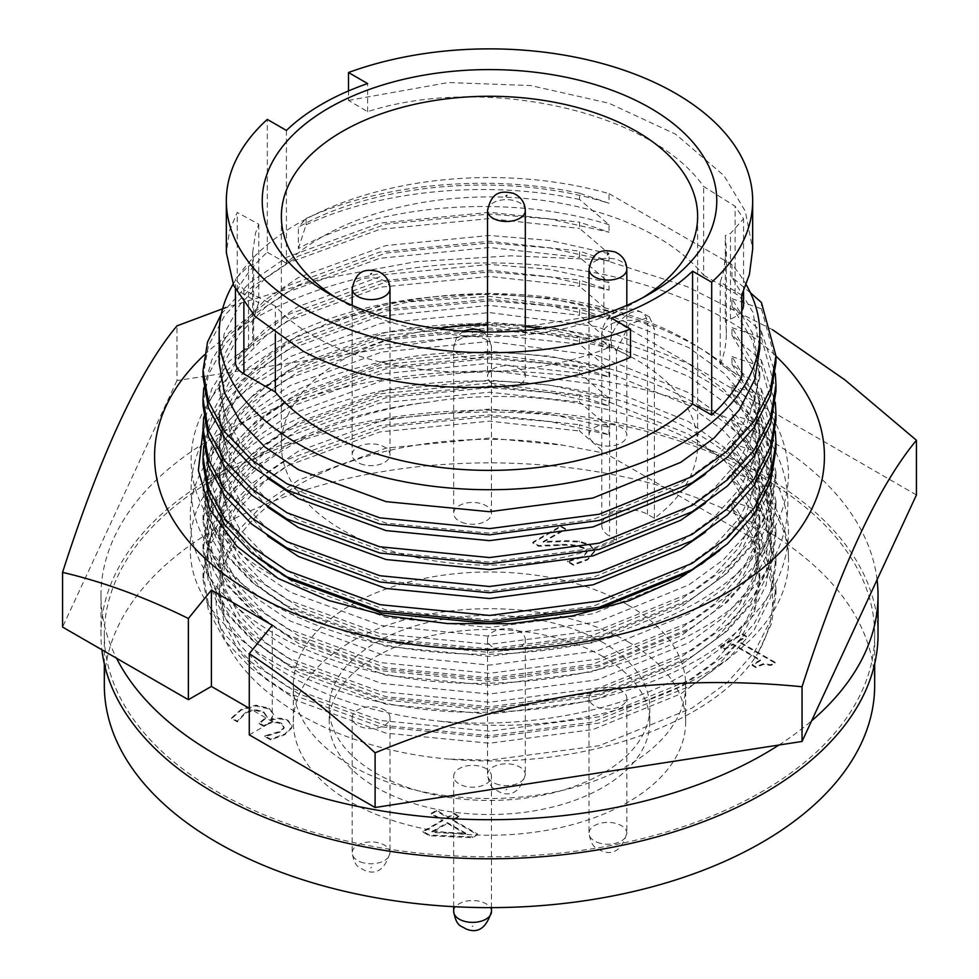 <?xml version="1.0" encoding="UTF-8"?>
<svg xmlns="http://www.w3.org/2000/svg" width="979" height="979" viewBox="0 0 979 979"><rect width="100%" height="100%" fill="white"/><g stroke="black" fill="none" stroke-linecap="round" stroke-linejoin="round"><path stroke-width="0.73" stroke-dasharray="4.89 3.67" d="M278.036 578.405C162.159 517.304 162.159 402.553 278.036 341.463C336.972 309.707 407.46 294.055 489.5 294.495C571.54 296.466 642.028 314.528 700.964 348.683C758.04 383.915 787.238 425.816 788.548 474.387C787.238 522.957 758.04 564.846 700.964 600.078C642.028 634.245 571.54 652.308 489.5 654.266C407.46 654.718 336.972 639.067 278.036 607.31C162.159 546.221 162.159 431.458 278.036 370.368C388.002 305.864 590.998 308.287 700.964 377.6C816.841 443.475 816.841 563.109 700.964 628.995C642.028 663.15 571.54 681.213 489.5 683.171C329.801 687.992 186.267 607.555 190.452 517.744C186.267 427.945 329.801 347.508 489.5 352.318C571.54 354.288 642.028 372.35 700.964 406.505C758.04 441.737 787.238 483.638 788.548 532.209C787.238 580.767 758.04 622.668 700.964 657.9C642.028 692.067 571.54 710.13 489.5 712.088C329.801 716.897 186.267 636.46 190.452 546.661C186.267 456.85 329.801 376.413 489.5 381.235C646.715 381.382 788.854 463.752 788.474 557.173C784.84 455.357 599.478 373.745 428.312 402.185C374.37 408.537 328.332 422.255 290.225 443.34L255.47 466.861L229.123 494.322L212.981 524.218L207.67 554.775L212.981 585.344L229.123 615.24L255.47 642.701L290.225 666.222L381.651 699.679L489.5 710.264L597.349 696.069L688.775 658.989L723.53 633.719L749.877 604.398L766.019 572.642L771.33 540.322L766.019 508.003L749.877 476.247L723.53 446.938L688.775 421.655L597.349 384.576L489.5 370.392L381.651 380.966L290.225 414.435L255.47 437.956L229.123 465.404L212.981 495.313L207.67 525.87L212.981 556.427L229.123 586.323L255.47 613.784L290.225 637.305L381.651 670.774L489.5 681.347L597.349 667.164L688.775 630.084L723.53 604.802L749.877 575.493L766.019 543.724L771.33 511.417L766.019 479.098L749.877 447.342L723.53 418.021L688.775 392.75L597.349 355.671L489.5 341.475L381.651 352.061L290.225 385.518L255.47 409.038L229.123 436.499L212.981 466.396L207.67 496.953L212.981 527.522L229.123 557.418L255.47 584.879L290.225 608.4L381.651 641.857L489.5 652.442L597.349 638.247L688.775 601.167L723.53 575.897L749.877 546.576L766.019 514.819L771.33 482.5L766.019 450.193L749.877 418.425L723.53 389.116L688.775 363.833L597.349 326.753L489.5 312.57L381.651 323.143L290.225 356.613L255.47 380.133L229.123 407.594L212.981 437.491L207.67 468.048L220.41 515.027L258.126 558.128M715.527 553.747L724.056 546.515A281.83 162.71 0 0 0 771.33 456.312A281.83 162.71 0 0 0 622.534 312.876A281.83 162.71 0 0 0 333.276 320.892L408.476 301.862L489.5 296.331L597.349 310.514L688.775 347.594L723.53 372.864L749.865 402.185L766.006 433.942L771.33 466.261L766.019 498.58L749.877 530.337L723.53 559.658L688.775 584.928L597.349 622.008L489.5 636.203L381.651 625.618L290.225 592.16L255.47 568.64L229.123 541.179L212.981 511.283L207.67 480.713L212.981 450.156L229.123 420.26L255.47 392.799L290.225 369.279L381.651 335.809L489.5 325.236L597.349 339.432L688.775 376.511L723.53 401.782L749.877 431.103L766.019 462.859L771.33 495.178L766.019 527.485L749.877 559.242L723.53 588.563L688.775 613.845L597.349 650.913L489.5 665.108L381.651 654.535L290.225 621.065L255.47 597.545L229.123 570.084L212.981 540.188L207.67 509.631L212.981 479.061L229.123 449.165L255.47 421.716L290.225 398.184L381.651 364.726L489.5 354.141L597.349 368.337L688.775 405.416L723.53 430.687L749.877 460.008L766.019 491.764L771.33 524.083L766.019 556.402L749.877 588.159L723.53 617.48L688.775 642.75L597.349 679.83L489.5 694.025L381.651 683.44L290.225 649.983L255.47 626.462L229.123 599.001L212.981 569.105L207.67 538.536L212.981 507.979L229.123 478.082L255.47 450.621L290.225 427.101L381.651 393.631L489.5 383.058L597.349 397.254L688.775 434.321L723.53 459.604L749.877 488.925L766.019 520.681L771.33 552.988L766.019 585.307L749.877 617.064L723.53 646.385L688.775 671.655C626.217 710.118 526.935 729.685 439.963 721.193A281.83 162.71 0 0 1 207.67 561.016L207.67 554.775M428.312 402.185A281.83 162.71 0 0 0 290.225 445.959A281.83 162.71 0 0 0 207.67 561.016M204.391 354.839A334.94 193.377 180 0 1 252.668 319.582A334.94 193.377 180 0 1 775.968 356.111M772.517 329.715L687.001 286.566L603.896 259.827L510.805 255.813L416.099 261.662L320.145 279.272L225.929 307.541M916.442 494.97L603.896 314.528L603.896 259.827M603.896 314.528L176.954 380.574L176.954 325.872M176.954 380.574L62.558 627.062M249.278 734.862L272.284 721.584L249.278 708.294M788.474 557.173C792.733 659.271 613.013 745.496 439.963 721.193M724.056 546.515L719.7 550.455M203.032 430.576L220.128 397.694L248.274 367.81L286.578 341.744L333.276 320.892M272.284 721.584L272.284 625.263M749.608 536.565L761.429 540.286L761.429 534.032L731.974 508.774L752.912 543.773L759.839 579.923L754.748 610.957L739.255 641.453L713.985 669.612L680.662 693.891L592.956 729.539L489.5 743.232L386.044 733.161L298.338 701.135L265.003 678.606L239.733 652.308L224.252 623.66L219.161 594.388L225.892 560.796C181.751 648.551 293.186 745.484 448.309 759.068C578.467 771.195 714.609 724.533 758.101 652.883C779.982 613.258 777.155 574.489 749.608 536.565L605.536 453.375L563.476 445.274A270.339 156.077 0 0 0 225.892 560.796M731.974 508.774L731.974 501.285L752.912 536.296L759.839 572.434L754.748 603.468L739.255 633.964L713.985 662.134L680.662 686.414L592.956 722.049L489.5 735.743L386.044 725.672L298.338 693.646L265.003 671.117L239.733 644.818L224.252 616.17L219.161 586.898L224.252 557.614L239.745 528.978L265.003 502.68L298.338 480.151L386.044 448.125L489.5 438.054L563.476 445.274M731.974 501.285L761.429 511.344L761.429 505.103L731.974 479.832L752.912 514.844L759.839 550.969L754.748 582.015L739.255 612.511L713.985 640.682L680.662 664.961L592.956 700.597L489.5 714.291L386.044 704.219L298.338 672.194L265.015 649.664L239.745 623.366L224.252 594.73L219.161 565.458L224.252 536.162L239.733 507.526L265.003 481.227L298.338 458.698L386.044 426.673L489.5 416.601L550.308 421.631L609.048 434.811L579.592 424.751L579.592 430.993L605.536 453.375M731.974 479.832L731.974 472.355L752.912 507.355L759.839 543.492L754.748 574.526L739.255 605.034L713.985 633.193L680.662 657.472L592.956 693.108L489.5 706.801L386.044 696.73L298.338 664.704L265.015 642.187L239.745 615.889L224.252 587.253L219.161 557.969L224.252 528.684L239.733 500.036L265.003 473.738L298.338 451.209L386.044 419.183L489.5 409.112L550.308 414.141L609.048 427.321L609.048 434.811M731.974 472.355L761.429 482.414L761.429 476.161L731.974 450.903L752.912 485.902L759.839 522.04L754.748 553.074L739.255 583.582L713.985 611.74L680.662 636.02L592.956 671.655L489.5 685.349L386.044 675.277L298.338 643.252L265.015 620.735L239.745 594.437L224.252 565.789L219.161 536.516L224.252 507.22L239.733 478.584L265.003 452.286L298.338 429.757L386.044 397.731L489.5 387.66L550.308 392.689L609.048 405.869L579.592 395.81L579.592 402.063L609.048 427.321M731.974 450.903L731.974 443.414L752.912 478.413L759.839 514.55L754.748 545.584L739.255 576.093L713.985 604.251L680.662 628.53L592.956 664.178L489.5 677.86L386.044 667.788L298.338 635.763L265.015 613.246L239.745 586.947L224.252 558.311L219.161 529.027L224.252 499.743L239.733 471.095L265.003 444.796L298.338 422.267L386.044 390.242L489.5 380.17L550.308 385.2L609.048 398.38L609.048 405.869M731.974 443.414L761.429 453.473L761.429 447.219L731.974 421.961L752.912 456.96L759.839 493.098L754.748 524.132L739.255 554.64L713.985 582.799L680.662 607.078L592.956 642.726L489.5 656.407L386.044 646.336L298.338 614.31L265.015 591.793L239.745 565.495L224.252 536.859L219.161 507.575L224.252 478.29L239.733 449.642L265.003 423.344L298.338 400.815L386.044 368.789L489.5 358.718L550.308 363.747L609.048 376.927L579.592 366.868L579.592 373.121L609.048 398.38M731.974 421.961L731.974 414.472L752.912 449.471L759.839 485.608L754.748 516.655L739.255 547.151L713.985 575.309L680.662 599.589L592.956 635.236L489.5 648.93L386.044 638.859L298.338 606.833L265.015 584.304L239.745 558.006L224.252 529.37L219.161 500.098L224.252 470.801L239.733 442.165L265.003 415.855L298.338 393.338L386.044 361.312L489.5 351.241L550.308 356.258L609.048 369.438L609.048 376.927M701.282 564.271L680.662 578.136L592.956 613.784L489.5 627.466L386.044 617.394L298.338 585.369L271.452 567.955M267.671 565.018L231.411 523.692L219.161 478.621L224.252 449.349L239.733 420.701L265.003 394.402L298.338 371.873L386.044 339.86L489.5 329.776L550.308 334.806L609.048 347.986L579.592 337.926L579.592 344.18L609.048 369.438M731.974 414.472L761.429 424.531L761.429 418.278L731.974 393.02L731.974 385.53L752.912 420.542L759.839 456.667L754.748 487.713L739.255 518.209L713.985 546.368L680.662 570.659L592.956 606.295L489.5 619.988L386.044 609.917L298.338 577.891L265.015 555.362L239.745 529.064L224.252 500.428L219.161 471.156L224.252 441.859L239.733 413.224L265.003 386.925L298.338 364.396L386.044 332.37L489.5 322.299L550.308 327.329L609.048 340.508L609.048 347.986M267.671 536.076L231.411 494.75L219.161 449.691L224.252 420.407L239.733 391.771L265.003 365.461L298.338 342.944L386.044 310.918L489.5 300.847L550.308 305.876L609.048 319.056L579.592 308.985L579.592 315.238L609.048 340.508M731.974 385.53L761.429 395.589L761.429 389.348L731.974 364.078L731.974 356.589L752.912 391.6L759.839 427.737L754.748 458.772L739.255 489.267L713.985 517.438L680.662 541.717L592.956 577.353L489.5 591.047L386.044 580.975L298.338 548.95L265.015 526.421L239.745 500.134L224.252 471.486L219.161 442.214L224.252 412.918L239.733 384.282L265.003 357.984L298.338 335.454L386.044 303.429L489.5 293.357L550.308 298.387L609.048 311.567L609.048 319.056M267.671 507.134L231.411 465.82L219.161 420.75L224.252 391.465L239.733 362.83L265.003 336.531L298.338 314.002L386.044 281.976L489.5 271.905L550.308 276.935L609.048 290.114L579.592 280.055L579.592 286.296L609.048 311.567M731.974 356.589L761.429 366.66L761.429 360.407L731.974 335.136L731.974 327.659L752.912 362.658L759.839 398.796L754.748 429.83L739.255 460.338L713.985 488.497L680.662 512.776L592.956 548.424L489.5 562.105L386.044 552.034L298.338 520.008L265.015 497.491L239.745 471.193L224.252 442.557L219.161 413.273L224.252 383.988L239.733 355.34L265.003 329.042L298.338 306.513L386.044 274.487L489.5 264.416L550.308 269.445L609.048 282.625L609.048 290.114M267.671 478.205L231.411 436.879L219.161 391.808L224.252 362.536L239.733 333.888L265.003 307.59L298.338 285.06L386.044 253.035L489.5 242.963L550.308 247.993L609.048 261.173L579.592 251.113L579.592 257.367L609.048 282.625M731.974 327.659L761.429 337.718L761.429 331.465L731.974 306.207L731.974 298.717L752.912 333.717L759.839 369.854L754.748 400.888L739.255 431.396L713.985 459.555L680.662 483.834L592.956 519.482L489.5 533.163L386.044 523.092L298.338 491.066L265.015 468.549L239.745 442.251L224.252 413.615L219.161 384.343L224.252 355.047L239.733 326.399L265.003 300.1L298.338 277.571L386.044 245.545L489.5 235.474L550.308 240.504L609.048 253.683L609.048 261.173M219.161 362.879L224.252 333.594L239.733 304.946L265.003 278.648L298.338 256.119L386.044 224.093L489.5 214.022L550.308 219.051L609.048 232.231L579.592 222.172L579.592 228.425L609.048 253.683M233.063 284.216A270.339 156.077 180 0 1 609.048 193.646L609.048 203.289L579.592 193.23L579.592 199.483L609.048 224.742L609.048 232.231M609.048 224.742C507.758 192.802 377.343 204.073 298.338 248.642L298.338 227.189C377.343 182.62 507.758 171.349 609.048 203.289M630.5 357.298L611.385 346.529C521.232 383.854 395.7 379.595 322.03 340.619C302.45 330.547 286.884 319.044 275.356 306.121L243.869 289.76L235.462 278.978L248.531 266.068L253.671 264.269L252.655 252.606L255.568 232.929L258.762 224.228L237.236 212.467L229.575 230.554L226.333 252.606M275.356 334.084L275.356 306.121M258.762 224.228L258.762 302.78L237.236 290.359A263.167 151.941 180 0 1 267.304 252.239L267.304 119.401M237.236 290.359L237.236 212.467M335.858 297.506A208.135 120.172 0 0 0 342.32 301.41L328.785 293.59L342.32 301.41A208.135 120.172 0 0 0 636.68 301.41A208.135 120.172 0 0 0 643.142 297.506M541.216 328.589A208.135 120.172 180 0 1 636.68 360.015A208.135 120.172 180 0 1 697.635 444.98A208.135 120.172 180 0 1 654.4 518.307L647.498 514.33A26.8 15.468 180 0 0 618.3 510.977A26.8 15.468 180 0 0 601.767 525.27A26.8 15.468 180 0 0 609.611 536.211L616.501 540.188A208.135 120.172 180 0 1 342.32 529.957A208.135 120.172 180 0 1 281.365 444.98A208.135 120.172 180 0 1 437.784 328.589M487.518 324.82A208.135 120.172 180 0 1 525.319 326.607M360.211 463.679A18.895 10.916 0 0 0 379.791 464.438A18.895 10.916 0 0 0 389.985 454.758A18.895 10.916 0 0 0 381.957 445.824A18.895 10.916 0 0 0 362.377 445.066A18.895 10.916 0 0 0 352.183 454.758A18.895 10.916 0 0 0 360.211 463.679M597.043 444.148A18.895 10.916 0 0 0 616.623 444.907A18.895 10.916 0 0 0 626.817 435.214A18.895 10.916 0 0 0 618.789 426.293A18.895 10.916 0 0 0 599.209 425.535A18.895 10.916 0 0 0 589.015 435.214A18.895 10.916 0 0 0 597.043 444.148M461.709 522.284A18.895 10.916 0 0 0 481.289 523.031A18.895 10.916 0 0 0 491.482 513.351A18.895 10.916 0 0 0 483.455 504.43A18.895 10.916 0 0 0 463.875 503.671A18.895 10.916 0 0 0 453.681 513.351A18.895 10.916 0 0 0 461.709 522.284M495.545 385.542A18.895 10.916 0 0 0 515.125 386.301A18.895 10.916 0 0 0 525.319 376.621A18.895 10.916 0 0 0 517.291 367.688A18.895 10.916 0 0 0 497.711 366.929A18.895 10.916 0 0 0 487.518 376.621A18.895 10.916 0 0 0 495.545 385.542M618.789 689.216A18.895 10.916 180 0 1 626.817 698.149A18.895 10.916 180 0 1 616.623 707.829A18.895 10.916 180 0 1 597.043 707.071A18.895 10.916 180 0 1 589.015 698.149A18.895 10.916 180 0 1 599.209 688.457A18.895 10.916 180 0 1 618.789 689.216M483.455 767.352A18.895 10.916 180 0 1 491.482 776.274A18.895 10.916 180 0 1 481.289 785.966A18.895 10.916 180 0 1 461.709 785.207A18.895 10.916 180 0 1 453.681 776.274A18.895 10.916 180 0 1 463.875 766.594A18.895 10.916 180 0 1 483.455 767.352M381.957 708.747A18.895 10.916 180 0 1 389.985 717.68A18.895 10.916 180 0 1 379.791 727.36A18.895 10.916 180 0 1 360.211 726.602A18.895 10.916 180 0 1 352.183 717.68A18.895 10.916 180 0 1 362.377 707.988A18.895 10.916 180 0 1 381.957 708.747M517.291 630.623A18.895 10.916 180 0 1 525.319 639.544A18.895 10.916 180 0 1 515.125 649.224A18.895 10.916 180 0 1 495.545 648.465A18.895 10.916 180 0 1 487.518 639.544A18.895 10.916 180 0 1 497.711 629.864A18.895 10.916 180 0 1 517.291 630.623M104.325 685.251A385.175 222.38 180 0 1 342.099 479.796A385.175 222.38 180 0 1 761.858 528.011A385.175 222.38 180 0 1 874.675 685.251M761.858 477.214A385.175 222.38 180 0 1 874.675 634.465A385.175 222.38 180 0 1 636.901 839.921A385.175 222.38 180 0 1 217.142 791.705A385.175 222.38 180 0 1 104.325 634.465A385.175 222.38 180 0 1 342.099 429.01A385.175 222.38 180 0 1 761.858 477.214M628.212 641.894A196.179 113.258 180 0 1 685.679 721.976A196.179 113.258 180 0 1 564.577 826.619A196.179 113.258 180 0 1 350.788 802.058A196.179 113.258 180 0 1 293.321 721.976A196.179 113.258 180 0 1 414.423 617.333A196.179 113.258 180 0 1 628.212 641.894M628.212 605.169A196.179 113.258 180 0 1 685.679 685.251A196.179 113.258 180 0 1 564.577 789.894A196.179 113.258 180 0 1 350.788 765.345A196.179 113.258 180 0 1 293.321 685.251A196.179 113.258 180 0 1 414.423 580.608A196.179 113.258 180 0 1 628.212 605.169M602.844 656.542A160.287 92.54 0 0 0 428.166 636.472A160.287 92.54 0 0 0 329.213 721.976A160.287 92.54 0 0 0 376.156 787.41A160.287 92.54 0 0 0 550.834 807.479A160.287 92.54 0 0 0 649.787 721.976A160.287 92.54 0 0 0 602.844 656.542M602.844 642.469A160.287 92.54 0 0 0 428.166 622.411A160.287 92.54 0 0 0 329.213 707.915A160.287 92.54 0 0 0 376.156 773.349A160.287 92.54 0 0 0 550.834 793.406A160.287 92.54 0 0 0 649.787 707.915A160.287 92.54 0 0 0 602.844 642.469M878.028 634.465A388.528 224.313 0 0 0 764.232 475.855A388.528 224.313 0 0 0 340.814 427.223A388.528 224.313 0 0 0 100.972 634.465A388.528 224.313 0 0 0 101.877 649.762M778.941 745.031A388.528 224.313 0 0 0 811.628 720.813M877.086 579.776A388.528 224.313 0 0 0 764.232 436.781A388.528 224.313 0 0 0 340.814 388.161A388.528 224.313 0 0 0 100.972 595.391A388.528 224.313 0 0 0 116.525 658.218M431.702 831.697L447.427 822.617L465.735 833.19L431.702 831.697L431.702 832.468L447.427 823.4L447.427 822.617M447.427 823.4L465.735 833.973L465.735 833.19M465.735 833.973L431.702 832.468M270.4 720.14L273.667 713.972L269.078 708.245L255.96 705.161L241.189 709.322L231.631 717.827L237.359 721.131L245.705 712.112L254.821 709.494L263.706 711.745L266.998 716.701L259.178 722.943L263.865 725.635L265.75 724.546C270.828 721.376 276.2 721.009 281.866 723.432L284.081 727.458L279.847 731.411L264.905 735.841L270.632 739.145L284.742 733.981L291.779 727.189L292.048 725.696L288.071 720.409C282.698 717.815 276.947 717.534 270.791 719.577L273.667 714.389L269.078 709.029L255.96 705.932L241.189 710.105L231.631 718.61L237.359 721.915L245.705 712.896L254.821 710.277L263.706 712.528L266.998 717.485L259.178 723.714L263.865 726.418L265.75 725.329C270.828 722.159 276.2 721.792 281.866 724.215L284.081 728.241L279.847 732.194L264.905 736.624L270.632 739.928L284.742 734.764L291.779 727.972L292.048 726.479L288.071 721.193C282.698 718.598 276.947 718.317 270.791 720.36L270.4 719.357M284.24 727.336L284.081 728.241L284.24 727.336M267.145 716.616L266.998 717.485L267.145 716.616M565.495 529.468L560.82 526.763L532.76 542.966L538.474 546.27L559.89 545.45C568.909 544.691 576.974 545.744 584.084 548.595L587.008 552.34L582.823 557.271L567.575 561.873L573.339 565.201L587.645 559.89L594.706 551.532L589.982 545.401L579.335 542.011L566.119 541.473L543.247 542.317L565.495 529.468L565.495 528.684L560.82 525.992L532.76 542.182L538.474 545.487L559.89 544.667C568.909 543.92 576.974 544.96 584.084 547.812L587.008 551.556L582.823 556.488L567.575 561.089L573.339 564.418L587.645 559.107L594.706 550.749L589.982 544.618L579.335 541.228L566.119 540.689L543.247 541.534L565.495 528.684M746.463 636.95L742.302 634.551L720.483 647.143L724.644 649.554L732.953 644.745L760.499 660.654L752.178 665.451L755.812 667.556L763.498 664.423L770.852 665.475L775.05 663.052L738.154 641.747L746.463 636.95L746.463 636.166L742.302 633.768L720.483 646.373L724.644 648.771L732.953 643.962L760.499 659.87L752.178 664.668L755.812 666.772L763.498 663.64L770.852 664.692L775.05 662.269L738.154 640.964L746.463 636.166M458.857 816.792L454.183 814.1L447.941 817.698L436.512 811.101L431.311 814.1L442.753 820.696L423.001 832.101L429.365 835.772L472.588 837.669L477.568 834.793L452.616 820.402L458.857 816.792L458.857 816.021L454.183 813.316L447.941 816.914L436.512 810.318L431.311 813.316L442.753 819.912L423.001 831.318L429.365 834.989L472.588 836.886L477.568 834.022L452.616 819.619L458.857 816.021M270.791 720.36L270.791 719.577M288.071 721.193L288.071 720.409M291.779 727.972L291.779 727.189M284.742 734.764L284.742 733.981M270.632 739.928L270.632 739.145M264.905 736.624L264.905 735.841M265.174 736.465L265.174 735.682M279.847 732.194L279.847 731.411M281.866 724.215L281.866 723.432M263.865 726.418L263.865 725.635M259.178 723.714L259.178 722.943M261.674 722.282L261.674 721.499M263.706 712.528L263.706 711.745M254.821 710.277L254.821 709.494M245.705 712.896L245.705 712.112M237.775 721.682L237.775 720.899M237.359 721.915L237.359 721.131M231.631 718.61L231.631 717.827M241.189 710.105L241.189 709.322M255.96 705.932L255.96 705.161M269.078 709.029L269.078 708.245M543.247 542.317L543.247 541.534M579.335 542.011L579.335 541.228M589.982 545.401L589.982 544.618M587.645 559.89L587.645 559.107M573.339 565.201L573.339 564.418M567.575 561.873L567.575 561.089M567.857 561.701L567.857 560.93M582.823 557.271L582.823 556.488M584.084 548.595L584.084 547.812M538.474 546.27L538.474 545.487M532.76 542.966L532.76 542.182M560.82 526.763L560.82 525.992M738.154 641.747L738.154 640.964M775.05 663.052L775.05 662.269M770.852 665.475L770.852 664.692M763.498 664.423L763.498 663.64M755.812 667.556L755.812 666.772M752.178 665.451L752.178 664.668M760.499 660.654L760.499 659.87M732.953 644.745L732.953 643.962M724.644 649.554L724.644 648.771M720.483 647.143L720.483 646.373M742.302 634.551L742.302 633.768M452.616 820.402L452.616 819.619M477.568 834.793L477.568 834.022M472.588 837.669L472.588 836.886M429.365 835.772L429.365 834.989M423.001 832.101L423.001 831.318M442.753 820.696L442.753 819.912M431.311 814.1L431.311 813.316M436.512 811.101L436.512 810.318M447.941 817.698L447.941 816.914M454.183 814.1L454.183 813.316M616.501 350.715L629.228 324.367L649.456 316.915L654.4 328.834L647.498 324.844A26.8 15.468 120 0 0 641.955 312.582A26.8 15.468 120 0 0 628.555 313.916A26.8 15.468 120 0 0 609.611 346.725L616.501 350.715L616.501 540.188M654.4 518.307L654.4 328.834M611.385 346.529L611.385 318.053M741.764 295.168L720.238 282.16L723.432 272.027L726.345 249.155L725.329 235.572L730.469 233.516L743.538 218.77L735.131 206.239L703.644 186.487C649.554 109.77 481.815 74.747 367.614 111.679L348.5 100.396L348.5 90.937M367.614 111.679L367.614 83.558M348.5 100.396L448.333 82.542L530.667 85.54L608.975 103.236L675.583 134.184L723.983 175.645L745.325 211.231L752.667 249.155M286.419 130.44L286.419 263.278A236.845 136.742 0 0 1 501.236 197.073A236.845 136.742 0 0 1 703.644 275.221L703.644 186.487M267.304 252.239L286.419 263.278M258.762 302.78A236.845 136.742 0 0 0 252.655 333.643A236.845 136.742 0 0 0 253.671 346.333L253.671 264.269M235.462 362.157A28.709 16.57 180 0 1 248.531 348.267L253.671 346.333M720.238 282.16L720.238 364.506L741.764 376.927M720.238 364.506A236.845 136.742 0 0 0 726.345 333.643A236.845 136.742 0 0 0 725.329 320.953L725.329 235.572M741.764 310.869A28.709 16.57 180 0 1 730.469 319.019L725.329 320.953M703.644 275.221L735.131 293.406A28.709 16.57 180 0 1 743.538 305.118M298.338 248.642L306.084 224.766L306.084 218.513L298.338 227.189M609.048 193.646L731.974 264.624A270.339 156.077 180 0 1 746.206 284.693M306.084 218.513C381.272 183.66 487.823 173.552 579.592 193.23M306.084 224.766C381.272 189.914 487.823 179.806 579.592 199.483M750.428 292.807L731.974 277.265L752.912 312.264L759.839 348.402M731.974 277.265L731.974 264.624M221.315 313.99L248.996 283.286L286.933 257.147L379.876 223.102L489.5 212.321L579.592 222.172M731.974 298.717L761.429 308.777L761.429 302.523M761.429 308.777L775.968 362.254M203.032 376.719L208.429 345.648L224.84 315.238L251.615 287.312L286.933 263.388L379.876 229.343L489.5 218.574L579.592 228.425M731.974 306.207L752.912 341.206L759.839 377.343L746.01 428.092L705.345 474.301M761.429 331.465L775.331 373.599M203.742 388.063L211.843 359.831L229.013 332.579L286.933 286.076L379.876 252.031L489.5 241.25L579.592 251.113M761.429 337.718L775.968 391.196M203.032 405.661L208.429 374.578L224.84 344.18L251.615 316.254L286.933 292.329L379.876 258.285L489.5 247.503L579.592 257.367M731.974 335.136L752.912 370.148L759.839 406.285L746.01 457.034L705.345 503.243M761.429 360.407L775.331 402.54M203.742 417.005L211.843 388.773L229.013 361.52L286.933 315.018L379.876 280.973L489.5 270.192L579.592 280.055M761.429 366.66L775.968 420.126M203.032 434.603L208.429 403.519L224.84 373.121L251.615 345.195L286.933 321.271L379.876 287.226L489.5 276.445L579.592 286.296M731.974 364.078L752.912 399.089L759.839 435.227L746.01 485.963L705.345 532.184M761.429 389.348L775.331 431.47M203.742 445.947L211.843 417.715L229.013 390.462L286.933 343.959L379.876 309.915L489.5 299.133L579.592 308.985M761.429 395.589L775.968 449.067M203.032 463.544L208.429 432.461L224.84 402.051L251.615 374.137L286.933 350.213L379.876 316.168L489.5 305.387L579.592 315.238M731.974 393.02L752.912 428.019L759.839 464.168L746.01 514.905L705.345 561.126M761.429 418.278L775.968 471.756L770.571 504.589L754.16 536.859L727.385 566.645L692.067 592.319L599.124 629.986L489.5 644.378L379.876 633.597L286.933 599.564L251.615 575.64L224.84 547.714L208.429 517.304L203.032 486.233L208.429 455.149L224.84 424.739L251.615 396.825L286.933 372.901L379.876 338.856L489.5 328.075L579.592 337.926M761.429 424.531L775.968 478.009L770.571 510.842L754.16 543.112L727.385 572.899L692.067 598.573L599.124 636.24L489.5 650.631L379.876 639.85L286.933 605.805L251.615 581.881L224.84 553.967L208.429 523.557L203.032 492.474L208.429 461.403L224.84 430.993L251.615 403.067L286.933 379.142L379.876 345.11L489.5 334.328L579.592 344.18M761.429 447.219L775.968 500.697L770.571 533.531L754.16 565.801L727.385 595.587L692.067 621.261L599.124 658.928L489.5 673.319L379.876 662.538L286.933 628.494L251.615 604.569L224.84 576.655L208.429 546.245L203.032 515.162L208.429 484.091L224.84 453.681L251.615 425.755L286.933 401.831L379.876 367.798L489.5 357.017L579.592 366.868M761.429 453.473L775.968 506.951L770.571 539.784L754.16 572.054L727.385 601.84L692.067 627.515L599.124 665.169L489.5 679.573L379.876 668.792L286.933 634.747L251.615 610.823L224.84 582.897L208.429 552.499L203.032 521.415L208.429 490.344L224.84 459.934L251.615 432.008L286.933 408.084L379.876 374.039L489.5 363.258L579.592 373.121M761.429 476.161L775.968 529.639L770.571 562.472L754.16 594.742L727.385 624.529L692.067 650.203L599.124 687.858L489.5 702.261L379.876 691.48L286.933 657.435L251.615 633.511L224.84 605.585L208.429 575.187L203.032 544.104L208.429 513.033L224.84 482.623L251.615 454.697L286.933 430.772L379.876 396.728L489.5 385.946L579.592 395.81M761.429 482.414L775.968 535.892L770.571 568.726L754.16 600.984L727.385 630.77L692.067 656.456L599.124 694.111L489.5 708.515L379.876 697.733L286.933 663.689L251.615 639.764L224.84 611.838L208.429 581.44L203.032 550.357L208.429 519.274L224.84 488.876L251.615 460.95L286.933 437.026L379.876 402.981L489.5 392.2L579.592 402.063M761.429 505.103L775.968 558.581L770.571 591.414L754.16 623.672L727.385 653.458L692.067 679.145L599.124 716.799L489.5 731.203L379.876 720.422L286.933 686.377L251.615 662.453L224.84 634.527L208.429 604.129L203.032 573.045L208.429 541.962L224.84 511.564L251.615 483.638L286.933 459.714L379.876 425.669L489.5 414.888L579.592 424.751M761.429 511.344L775.968 564.822L770.571 597.655L754.16 629.925L727.385 659.711L692.067 685.386L599.124 723.053L489.5 737.456L379.876 726.675L286.933 692.63L251.615 668.706L224.84 640.78L208.429 610.37L203.032 579.299L208.429 548.216L224.84 517.818L251.615 489.892L286.933 465.967L379.876 431.923L489.5 421.141L579.592 430.993M761.429 540.286L775.968 593.763L771.55 623.476L758.101 652.883M761.429 534.032L775.968 587.51L770.571 620.343L754.16 652.614L727.385 682.4L692.067 708.074L599.124 745.741L489.5 760.145L448.309 759.068M352.183 288.719A18.895 10.916 180 0 1 362.377 279.027A18.895 10.916 180 0 1 381.957 279.786A18.895 10.916 180 0 1 389.985 288.719M589.015 269.176A18.895 10.916 180 0 1 599.209 259.496A18.895 10.916 180 0 1 618.789 260.255A18.895 10.916 180 0 1 626.817 269.176M483.455 338.391A18.895 10.916 180 0 1 491.482 347.312A18.895 10.916 180 0 1 481.289 356.992A18.895 10.916 180 0 1 461.709 356.246A18.895 10.916 180 0 1 453.681 347.312A18.895 10.916 180 0 1 463.875 337.633A18.895 10.916 180 0 1 483.455 338.391M487.518 210.583A18.895 10.916 180 0 1 497.711 200.891A18.895 10.916 180 0 1 517.291 201.65A18.895 10.916 180 0 1 525.319 210.583M472.172 332.811L472.992 332.126L472.172 332.811M597.043 842.246A18.895 10.916 0 0 0 616.623 843.005A18.895 10.916 0 0 0 626.817 833.325A18.895 10.916 0 0 0 618.789 824.391A18.895 10.916 0 0 0 599.209 823.633A18.895 10.916 0 0 0 589.015 833.325A18.895 10.916 0 0 0 597.043 842.246M608.326 847.826L607.506 848.499L608.326 847.826M491.482 911.449A18.895 10.916 0 0 0 483.455 902.528A18.895 10.916 0 0 0 463.875 901.769A18.895 10.916 0 0 0 453.681 911.449M472.992 925.963L472.172 926.636L472.992 925.963M360.211 861.777A18.895 10.916 0 0 0 379.791 862.536A18.895 10.916 0 0 0 389.985 852.856A18.895 10.916 0 0 0 381.957 843.922A18.895 10.916 0 0 0 362.377 843.164A18.895 10.916 0 0 0 352.183 852.856A18.895 10.916 0 0 0 360.211 861.777M371.494 867.357L370.674 868.043L371.494 867.357M495.545 783.641A18.895 10.916 0 0 0 515.125 784.399A18.895 10.916 0 0 0 525.319 774.719A18.895 10.916 0 0 0 517.291 765.786A18.895 10.916 0 0 0 497.711 765.04A18.895 10.916 0 0 0 487.518 774.719A18.895 10.916 0 0 0 495.545 783.641M506.828 789.221L506.008 789.906L506.828 789.221M265.75 725.329L265.75 724.546M566.119 541.473L566.119 540.689M559.89 545.45L559.89 544.667M647.498 514.33L647.498 324.844A26.8 15.468 0 0 0 618.3 321.491A26.8 15.468 0 0 0 601.767 335.785A26.8 15.468 0 0 0 609.611 346.725L609.611 536.211M248.531 348.267L248.531 266.068M243.869 303.049L243.869 289.76M730.469 319.019L730.469 233.516M735.131 293.406L735.131 206.239M771.33 552.988L771.33 540.322M771.33 524.083L771.33 511.417M771.33 495.178L771.33 482.5M771.33 466.261L771.33 456.312M207.67 538.536L207.67 525.87M207.67 509.631L207.67 496.953M207.67 480.713L207.67 468.048M219.161 594.388L219.161 586.898M219.161 565.446L219.161 557.957M219.161 536.504L219.161 529.015M219.161 507.563L219.161 500.085M219.161 478.633L219.161 471.144M219.161 449.691L219.161 442.202M219.161 420.75L219.161 413.26M219.161 391.808L219.161 384.319M281.365 444.98L281.365 216.432M389.985 318.775L389.985 454.758M626.817 305.375L626.817 435.214M483.308 331.979L488.472 337.229L491.482 347.312L491.482 513.351M525.319 330.388L525.319 376.621M589.015 698.149L589.015 833.325C591.769 849.087 596.749 847.447 600.665 850.506C612.94 855.989 621.653 850.261 626.817 833.325L626.817 698.149M491.482 907.631L491.482 776.274M352.183 717.68L352.183 852.856C354.936 868.63 359.917 866.978 363.833 870.037C376.107 875.52 384.82 869.793 389.985 852.856L389.985 717.68M487.518 639.544L487.518 774.719C490.271 790.494 495.252 788.841 499.168 791.901C511.442 797.383 520.155 791.656 525.319 774.719L525.319 639.544M874.675 663.86L874.675 634.465M685.679 721.976L685.679 685.251M329.213 707.915L329.213 721.976M100.972 634.465L100.972 595.391M292.048 725.696L292.048 726.479M594.706 550.749L594.706 551.532M587.008 551.556L587.008 552.34M104.325 663.86L104.325 634.465M293.321 721.976L293.321 685.251M649.787 707.915L649.787 721.976M453.681 906.664L453.681 776.274M463.214 331.147L456.716 337.192L453.681 347.312L453.681 513.351M649.456 316.915L641.955 312.582A26.8 26.8 0 0 0 601.767 335.785L601.767 525.27M487.518 332.028L487.518 376.621M589.015 318.775L589.015 435.214M352.183 305.375L352.183 454.758M697.635 444.98L697.635 216.432M636.68 301.41L650.215 293.59M252.655 333.643L252.655 252.606M235.462 289.319L235.462 278.978M726.345 333.643L726.345 249.155M743.538 291.301L743.538 218.77M759.839 377.343L759.839 369.854M759.839 406.273L759.839 398.796M759.839 435.214L759.839 427.737M759.839 464.156L759.839 456.667M775.968 471.756L775.968 478.009M203.032 486.233L203.032 492.474M759.839 493.098L759.839 485.608M775.968 500.697L775.968 506.951M203.032 515.162L203.032 521.415M759.839 522.04L759.839 514.55M775.968 529.639L775.968 535.892M203.032 544.104L203.032 550.357M759.839 550.969L759.839 543.492M775.968 558.581L775.968 564.822M203.032 573.045L203.032 579.299M775.968 593.763L775.968 587.51M759.839 579.911L759.839 572.421"/><path stroke-width="1.47" d="M258.126 558.128L290.225 579.482L381.651 612.952L489.5 623.525L597.349 609.342L688.775 572.262L715.527 553.747M775.968 356.111A334.94 193.377 180 0 1 726.332 593.054A334.94 193.377 180 0 1 281.793 608.008A334.94 193.377 180 0 1 204.391 354.839M225.929 307.541L176.954 325.872C138.92 371.506 100.788 453.669 62.558 572.372C103.333 581.905 145.271 597.276 188.384 618.483L211.391 590.104L272.284 625.263L249.278 653.642C291.84 681.788 333.778 714.841 375.104 752.814C517.071 694.515 659.381 672.5 802.046 686.769C840.08 568.456 878.212 486.294 916.442 440.269L844.999 379.95L772.517 329.715M375.104 752.814L375.104 807.504L249.278 734.862L249.278 653.642M375.104 807.504L802.046 741.458L916.442 494.97L916.442 440.269M802.046 741.458L802.046 686.769M62.558 572.372L62.558 627.062L188.384 699.704L188.384 618.483M249.278 708.294L211.391 686.426L188.384 699.704M719.7 550.455L679.169 578.54L629.105 600.69L572.103 615.95L510.463 623.721L447.538 623.586L386.142 615.754L328.711 600.482L278.036 578.405L236.845 546.233L209.836 509.569L198.358 470.458L203.032 430.576M211.391 686.426L211.391 590.104M271.452 567.955L267.671 565.018M705.345 532.184L680.662 549.195L592.956 584.842L489.5 598.536L386.044 588.465L298.338 556.439L267.671 536.076M705.345 503.243L680.662 520.265L592.956 555.901L489.5 569.594L386.044 559.523L298.338 527.497L267.671 507.134M705.345 474.301L680.662 491.323L592.956 526.959L489.5 540.653L386.044 530.581L298.338 498.556L267.671 478.205M746.206 284.693A270.339 156.077 180 0 1 759.839 333.643L759.839 348.402L754.748 379.436L739.255 409.944L713.985 438.102L680.662 462.382L592.956 498.03L489.5 511.711L386.044 501.64L298.338 469.614L265.015 447.097L239.745 420.799L224.252 392.163L219.161 362.879M759.839 333.643A270.339 156.077 180 0 1 592.956 477.838A270.339 156.077 180 0 1 298.338 444.001A270.339 156.077 180 0 1 219.161 333.643A270.339 156.077 180 0 1 233.063 284.216M275.356 334.084L275.356 392.053A236.845 136.742 0 0 0 322.03 430.332A236.845 136.742 0 0 0 692.581 404.009L692.581 271.183L711.696 282.221A263.167 151.941 0 0 0 752.667 200.805A263.167 151.941 0 0 0 616.28 67.673A263.167 151.941 0 0 0 348.5 72.519L367.614 83.558A236.845 136.742 0 0 0 286.419 130.44L267.304 119.401A263.167 151.941 0 0 0 226.333 200.805A263.167 151.941 0 0 0 303.417 308.25A263.167 151.941 0 0 0 630.5 329.103L611.385 318.053A236.845 136.742 0 0 0 692.581 271.183M226.333 200.805L226.333 252.606L233.675 285.599L255.017 316.364L303.417 351.363C386.827 396.103 529.957 400.533 630.5 357.298L630.5 329.103M328.785 293.59L328.785 293.59A227.275 131.223 180 0 1 328.797 108.02A227.275 131.223 180 0 1 650.215 108.02A227.275 131.223 180 0 1 650.215 293.59A227.275 131.223 180 0 1 328.785 293.59M643.142 297.506A208.135 120.172 0 0 0 697.635 216.432A208.135 120.172 0 0 0 636.68 131.467A208.135 120.172 0 0 0 409.846 105.414A208.135 120.172 0 0 0 281.365 216.432A208.135 120.172 0 0 0 335.858 297.506M437.784 328.589A208.135 120.172 180 0 1 487.518 324.82M525.319 326.607A208.135 120.172 180 0 1 541.216 328.589M874.675 663.86L874.675 685.251A385.175 222.38 180 0 1 636.901 890.706A385.175 222.38 180 0 1 217.142 842.503A385.175 222.38 180 0 1 104.325 685.251L104.325 663.86M101.877 649.762A388.528 224.313 0 0 0 214.768 793.076A388.528 224.313 0 0 0 638.186 841.707A388.528 224.313 0 0 0 878.028 634.465L878.028 595.391A388.528 224.313 0 0 0 877.086 579.776M116.525 658.218A388.528 224.313 0 0 0 214.768 754.014A388.528 224.313 0 0 0 778.941 745.031M811.628 720.813A388.528 224.313 0 0 0 878.028 595.391M348.5 90.937L348.5 72.519M752.667 200.805L752.667 249.155L749.424 274.401L741.764 295.168L741.764 376.927A263.167 151.941 180 0 1 711.696 415.047L692.581 404.009M275.356 392.053L243.869 373.88A28.709 16.57 180 0 1 235.462 362.157L235.462 289.319M711.696 415.047L711.696 282.221M743.538 291.301L743.538 305.118A28.709 16.57 180 0 1 741.764 310.869M221.315 313.99L207.548 342.014L203.032 370.466L208.429 401.549L224.84 431.959L251.615 459.885L286.933 483.797L379.876 517.842L489.5 528.623L599.124 514.232L692.067 476.565L727.385 450.891L754.16 421.105L770.571 388.834L775.968 356.001L761.429 302.523L750.428 292.807M775.968 356.001L775.968 362.254L770.571 395.088L754.16 427.358L727.385 457.144L692.067 482.818L599.124 520.473L489.5 534.877L379.876 524.095L286.933 490.051L251.615 466.126L224.84 438.2L208.429 407.802L203.032 376.719L203.032 370.466M775.331 373.599L775.968 384.943L770.571 417.776L754.16 450.046L727.385 479.832L692.067 505.507L599.124 543.161L489.5 557.565L379.876 546.784L286.933 512.739L251.615 488.815L224.84 460.889L208.429 430.491L203.032 399.408L203.742 388.063M775.968 384.943L775.968 391.196L770.571 424.029L754.16 456.287L727.385 486.073L692.067 511.76L599.124 549.415L489.5 563.818L379.876 553.037L286.933 518.992L251.615 495.068L224.84 467.142L208.429 436.744L203.032 405.661L203.032 399.408M775.331 402.54L775.968 413.884L770.571 446.718L754.16 478.976L727.385 508.762L692.067 534.448L599.124 572.103L489.5 586.507L379.876 575.725L286.933 541.681L251.615 517.756L224.84 489.83L208.429 459.432L203.032 428.349L203.742 417.005M775.968 413.884L775.968 420.126L770.571 452.959L754.16 485.229L727.385 515.015L692.067 540.702L599.124 578.356L489.5 592.76L379.876 581.979L286.933 547.934L251.615 524.01L224.84 496.084L208.429 465.674L203.032 434.603L203.032 428.349M775.331 431.47L775.968 442.814L770.571 475.647L754.16 507.917L727.385 537.704L692.067 563.39L599.124 601.045L489.5 615.448L379.876 604.667L286.933 570.622L251.615 546.698L224.84 518.772L208.429 488.362L203.032 457.291L203.742 445.947M775.968 442.814L775.968 449.067L770.571 481.901L754.16 514.171L727.385 543.957L692.067 569.631L599.124 607.298L489.5 621.689L379.876 610.908L286.933 576.876L251.615 552.951L224.84 525.025L208.429 494.615L203.032 463.544L203.032 457.291M705.345 561.126L701.282 564.271M389.985 318.775L389.985 288.719A18.895 10.916 180 0 1 379.791 298.399A18.895 10.916 180 0 1 360.211 297.64A18.895 10.916 180 0 1 352.183 288.719L352.183 305.375M626.817 305.375L626.817 269.176A18.895 10.916 180 0 1 616.623 278.868A18.895 10.916 180 0 1 597.043 278.109A18.895 10.916 180 0 1 589.015 269.176L589.015 318.775M525.319 330.388L525.319 210.583A18.895 10.916 180 0 1 515.125 220.263A18.895 10.916 180 0 1 495.545 219.504A18.895 10.916 180 0 1 487.518 210.583L487.518 332.028M370.674 274.206L371.494 273.533L370.674 274.206M607.506 254.675L608.326 253.989L607.506 254.675M506.008 196.069L506.828 195.396L506.008 196.069M491.482 911.449C486.318 928.398 477.605 934.125 465.331 928.643C461.415 925.571 456.434 927.223 453.681 911.449A18.895 10.916 0 0 0 461.709 920.382A18.895 10.916 0 0 0 481.289 921.141A18.895 10.916 0 0 0 491.482 911.449L491.482 907.631M243.869 373.88L243.869 303.049M219.161 362.866L219.161 333.643M389.985 288.719C389.63 280.753 385.738 275.026 378.335 271.526C366.391 268.87 356.478 268.992 352.183 288.719M626.817 269.176C626.462 261.222 622.583 255.495 615.167 251.995C603.223 249.339 593.311 249.461 589.015 269.176M483.308 331.979L479.832 330.131L472.576 328.724L463.214 331.147M525.319 210.583C524.964 202.616 521.073 196.889 513.669 193.389C501.725 190.746 491.813 190.856 487.518 210.583M453.681 911.449L453.681 906.664"/></g></svg>
